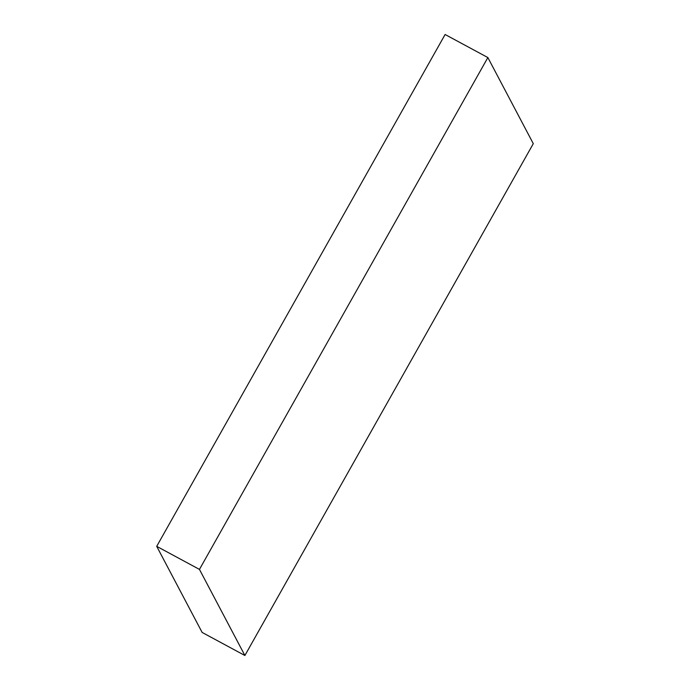 <?xml version="1.0" encoding="UTF-8"?>
<svg xmlns="http://www.w3.org/2000/svg" width="690" height="690" viewBox="0 0 690 690"><rect width="100%" height="100%" fill="white"/><g stroke="black" fill="none" stroke-linecap="round" stroke-linejoin="round"><path stroke-width="1.03" d="M445.11 34.5L156.708 546.342L199.453 569.405L487.865 57.563L445.11 34.5M199.453 569.405L244.89 655.5L202.136 632.437L156.708 546.342M244.89 655.5L533.292 143.658L487.865 57.563"/></g></svg>
